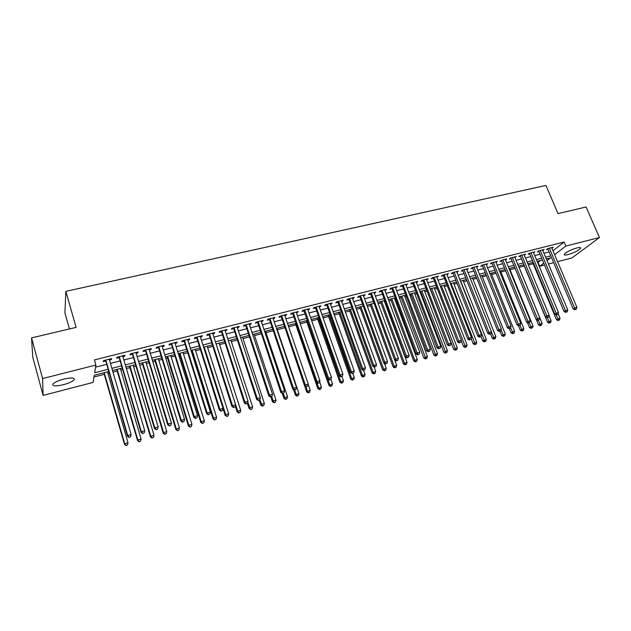 <?xml version="1.0" encoding="UTF-8"?>
<svg xmlns="http://www.w3.org/2000/svg" width="631" height="631" viewBox="0 0 631 631"><rect width="100%" height="100%" fill="white"/><g stroke="black" fill="none" stroke-linecap="round" stroke-linejoin="round"><path stroke-width="0.95" d="M63.684 379.136C71.792 377.377 75.231 377.661 74.008 379.996C72.179 381.708 68.645 383.269 63.408 384.697C55.283 386.495 51.821 386.211 53.012 383.845C54.858 382.134 58.415 380.564 63.684 379.136M576.884 247.959C579.794 247.257 581.025 247.399 580.575 248.369C578.327 250.657 574.171 252.731 568.089 254.593C565.139 255.303 563.893 255.169 564.351 254.183C566.591 251.895 570.763 249.821 576.884 247.959M93.964 376.991L104.281 374.333M107.925 373.394L109.155 373.079M112.965 372.093L117.2 371.004M120.844 370.066L122.595 369.608M126.413 368.63L129.978 367.707M133.638 366.761L135.886 366.185M139.711 365.199L142.63 364.442M146.297 363.503L149.026 362.793M152.86 361.808L155.147 361.216M158.823 360.269L162.033 359.441M165.874 358.455L167.538 358.022M171.222 357.075L174.897 356.121M178.747 355.135L179.803 354.859M183.487 353.904L187.628 352.839M191.477 351.846L191.942 351.727M195.634 350.773L200.216 349.598M207.654 347.673L212.679 346.38M219.556 344.605L225.007 343.201M231.34 341.568L237.209 340.054M242.998 338.563L249.284 336.938M254.545 335.582L261.234 333.862M265.982 332.64L273.057 330.81M277.301 329.713L284.762 327.789M288.651 326.787L295.884 324.926M300.246 323.798L306.871 322.094M311.714 320.84L317.756 319.286M323.072 317.914L328.53 316.502M334.32 315.011L339.21 313.749M345.449 312.14L349.779 311.028M356.468 309.3L360.254 308.322M367.376 306.485L370.634 305.649M378.182 303.7L380.911 302.998M388.885 300.94L391.094 300.372M394.832 299.409L395.566 299.22M399.478 298.211L401.182 297.769M404.921 296.807L406.056 296.515M409.969 295.505L411.175 295.198M414.922 294.227L416.444 293.833M420.356 292.823L421.074 292.642M424.821 291.672L426.737 291.183M434.633 289.148L436.928 288.556M444.358 286.64L447.024 285.953M453.989 284.155L457.025 283.374M463.54 281.694L466.924 280.819M472.998 279.249L476.736 278.287M482.376 276.835L486.462 275.779M491.667 274.438L496.092 273.294M500.88 272.064L505.636 270.833M510.006 269.705L515.093 268.396M519.053 267.37L524.282 266.03M528.368 264.973L533.171 263.734M537.651 262.583L538.046 262.48L539.647 266.321L543.748 263.143M108.706 371.525L94.248 375.248L93.088 382.418L43.105 395.408L42.6 378.553L95.896 365.057L94.65 372.771L108.075 369.332M42.6 378.553L31.55 337.893L32.741 357.122L43.105 395.408M69.449 328.948L64.922 312.944L65.853 291.364L545.933 185.419L558.025 213.609L586.081 206.984L599.45 237.54L572.009 257.905L557.567 261.66M553.663 262.677L548.449 264.026M544.545 265.044L539.647 266.321M538.046 262.48L540.649 260.429M552.961 250.775L564.114 242.028L94.421 359.922L95.896 365.057M564.114 242.028L565.833 246.051L599.45 237.54M31.55 337.893L76.106 327.379L65.853 291.364M547.014 260.619L550.54 257.89L546.328 258.97M542.423 259.98L537.131 261.337M533.227 262.346L527.847 263.726M523.943 264.728L518.485 266.132M514.573 267.142L509.028 268.561M505.123 269.571L499.492 271.022M495.58 272.024L489.861 273.499M485.949 274.501L480.136 275.999M476.231 277.001L470.332 278.516M466.419 279.525L460.425 281.063M456.513 282.073L450.424 283.635M446.511 284.644L440.328 286.237M436.423 287.239L430.137 288.856M426.233 289.858L419.852 291.498M415.939 292.508L409.464 294.172M405.552 295.182L398.973 296.87M395.061 297.879L388.38 299.599M384.468 300.601L377.685 302.344M373.781 303.353L366.879 305.128M362.975 306.13L355.971 307.928M352.066 308.938L344.952 310.767M341.055 311.769L333.823 313.631M329.926 314.632L322.583 316.517M318.687 317.519L311.225 319.436M307.336 320.438L299.757 322.394M295.868 323.387L288.17 325.367M284.281 326.369L276.457 328.38M272.576 329.382L264.634 331.425M260.753 332.419L252.684 334.501M248.803 335.495L240.6 337.601M236.735 338.602L228.398 340.74M224.533 341.734L216.07 343.911M212.205 344.905L203.608 347.121M199.751 348.115L191.012 350.363M187.162 351.349L178.281 353.636M174.432 354.622L165.409 356.941M161.575 357.927L152.402 360.285M148.569 361.271L139.254 363.669M135.428 364.655L125.955 367.092M122.138 368.07L112.515 370.547M554.633 254.719L565.833 246.051M111.876 368.354L121.499 365.885M125.317 364.915L134.782 362.486M138.607 361.508L147.922 359.118M151.748 358.14L160.921 355.789M164.754 354.803L173.777 352.492M177.619 351.506L186.5 349.235M190.349 348.249L199.081 346.009M202.937 345.023L211.535 342.814M215.4 341.828L223.863 339.659M227.728 338.673L236.057 336.536M239.93 335.542L248.125 333.444M251.998 332.45L260.067 330.384M263.947 329.39L271.89 327.355M275.779 326.361L283.595 324.358M287.476 323.356L295.174 321.384M299.062 320.39L306.642 318.45M310.531 317.448L317.992 315.539M321.889 314.546L329.224 312.66M333.121 311.667L340.354 309.813M344.25 308.811L351.364 306.989M355.269 305.988L362.273 304.197M366.177 303.195L373.071 301.429M376.975 300.427L383.758 298.692M387.671 297.69L394.351 295.978M398.264 294.977L404.842 293.289M408.746 292.287L415.222 290.623M419.134 289.621L425.515 287.988M429.419 286.987L435.698 285.378M439.61 284.376L445.794 282.791M449.706 281.789L455.787 280.235M459.699 279.233L465.694 277.695M469.606 276.693L475.498 275.179M479.41 274.177L485.223 272.687M489.128 271.685L494.846 270.226M498.758 269.224L504.39 267.781M508.302 266.779L513.839 265.359M517.751 264.357L523.209 262.953M527.114 261.952L532.485 260.579M536.397 259.578L541.69 258.221M545.594 257.219L550.8 255.886M95.557 367.171L106.631 364.363M110.433 363.393L120.048 360.948M123.857 359.985L133.322 357.58M137.14 356.61L146.447 354.243M150.281 353.273L159.438 350.946M163.271 349.968L172.287 347.681M176.128 346.703L185.001 344.447M188.85 343.469L197.582 341.253M201.431 340.275L210.028 338.09M213.885 337.112L222.341 334.958M226.206 333.98L234.527 331.867M238.4 330.881L246.587 328.798M250.46 327.82L258.529 325.77M262.401 324.784L270.344 322.764M274.225 321.778L282.033 319.799M285.922 318.805L293.612 316.857M297.501 315.863L305.073 313.946M308.961 312.952L316.415 311.059M320.311 310.073L327.647 308.204M331.543 307.218L338.76 305.38M342.665 304.394L349.771 302.588M353.675 301.594L360.672 299.82M364.576 298.826L371.47 297.075M375.374 296.081L382.157 294.361M386.062 293.368L392.742 291.672M396.647 290.678L403.225 289.006M407.129 288.012L413.605 286.371M417.509 285.378L423.89 283.753M427.794 282.767L434.073 281.166M437.977 280.172L444.161 278.602M448.065 277.608L454.154 276.07M458.059 275.077L464.053 273.554M467.957 272.56L473.857 271.062M477.77 270.068L483.575 268.593M487.479 267.599L493.197 266.148M497.11 265.154L502.733 263.726M506.646 262.733L512.183 261.321M516.095 260.327L521.545 258.947M525.457 257.953L530.829 256.588M534.733 255.594L540.018 254.254M543.922 253.26L549.136 251.935M111.127 358.724L111.371 359.552L111.577 358.613L103.468 360.656L103.295 361.595L105.653 360.995M111.371 359.552L109.455 360.041M124.481 355.356L124.725 356.184L124.97 355.229L116.948 357.256L116.727 358.203L119.07 357.611M124.725 356.184L122.879 356.649M137.684 352.027L137.929 352.847L138.213 351.893L130.286 353.888L130.018 354.843L132.329 354.259M137.929 352.847L136.154 353.297M150.746 348.73L150.99 349.55L151.314 348.588L143.474 350.568L143.166 351.522L145.453 350.946M150.99 349.55L149.279 349.976M163.666 345.472L163.91 346.285L164.281 345.315L156.52 347.271L156.172 348.241L158.436 347.665M163.91 346.285L162.27 346.695M176.451 342.247L176.696 343.051L177.106 342.081L169.423 344.021L169.045 344.983L171.285 344.423M176.696 343.051L175.118 343.453M189.095 339.06L189.347 339.857L189.789 338.879L182.193 340.795L181.775 341.773L183.992 341.213M189.347 339.857L187.833 340.243M201.612 335.897L201.865 336.694L202.346 335.716L194.829 337.609L194.372 338.587L196.564 338.035M201.865 336.694L200.413 337.064M213.996 332.774L214.248 333.57L214.769 332.584L207.331 334.454L206.834 335.44L209.003 334.895M214.248 333.57L212.86 333.917M226.253 329.682L226.505 330.47L227.057 329.485L219.698 331.338L219.17 332.324L221.315 331.788M226.505 330.47L225.172 330.81M238.376 326.629L238.636 327.41L239.22 326.416L231.94 328.246L231.372 329.24L233.494 328.704M238.636 327.41L237.359 327.734M250.381 323.6L250.641 324.373L251.264 323.38L244.055 325.194L243.448 326.195L245.554 325.659M250.641 324.373L249.419 324.681M262.259 320.603L262.52 321.376L263.174 320.374L256.044 322.173L255.405 323.175L257.487 322.646M262.52 321.376L261.36 321.668M274.02 317.638L274.28 318.403L274.966 317.401L267.907 319.176L267.236 320.185L269.295 319.665M274.28 318.403L273.176 318.687M285.654 314.703L285.914 315.468L286.64 314.451L279.651 316.218L278.949 317.227L280.984 316.715M285.914 315.468L284.865 315.729M297.177 311.793L297.438 312.558L298.195 311.54L291.277 313.284L290.536 314.301L292.555 313.788M297.438 312.558L296.444 312.81M308.583 308.922L308.843 309.671L309.632 308.654L302.777 310.381L302.012 311.399L304.008 310.894M308.843 309.671L307.896 309.916M319.87 306.074L320.138 306.824L320.95 305.798L314.167 307.51L313.37 308.527L315.35 308.031M320.138 306.824L319.239 307.045M331.046 303.251L331.314 304L332.158 302.975L325.446 304.663L324.618 305.688L326.574 305.191M331.314 304L330.47 304.213M342.112 300.459L342.381 301.2L343.256 300.175L336.607 301.847L335.755 302.88L337.688 302.391M342.381 301.2L341.592 301.405M353.076 297.698L353.344 298.431L354.243 297.398L347.665 299.062L346.782 300.096L348.698 299.607M353.344 298.431L352.595 298.621M363.921 294.961L364.19 295.694L365.12 294.661L358.605 296.302L357.69 297.335L359.591 296.854M364.19 295.694L363.495 295.868M374.664 292.248L374.94 292.981L375.895 291.94L369.443 293.565L368.504 294.606L370.381 294.133M374.94 292.981L374.286 293.147M385.304 289.566L385.58 290.292L386.558 289.25L380.177 290.859L379.207 291.901L381.069 291.427M385.58 290.292L384.973 290.441M395.842 286.908L396.118 287.633L397.128 286.584L390.802 288.178L389.808 289.227L391.646 288.761M396.118 287.633L395.558 287.768M406.277 284.273L406.553 284.991L407.587 283.95L401.324 285.527L400.299 286.569L402.128 286.111M406.553 284.991L406.033 285.125M416.618 281.671L416.886 282.38L417.951 281.331L411.743 282.901L410.702 283.942L412.508 283.493M416.886 282.38L416.413 282.499M426.856 279.083L427.124 279.793L428.212 278.744L422.068 280.298L420.995 281.347L422.786 280.89M427.124 279.793L426.698 279.904M436.991 276.528L437.267 277.238L438.379 276.181L432.29 277.719L431.194 278.768L432.969 278.318M447.04 273.996L447.308 274.698L448.444 273.641L442.418 275.163L441.298 276.22L443.057 275.771M456.986 271.488L457.262 272.182L458.414 271.125L452.443 272.631L451.307 273.688L453.042 273.247M466.845 269.003L467.121 269.697L468.297 268.632L462.381 270.123L461.214 271.188L462.941 270.746M476.61 266.534L476.886 267.228L478.085 266.164L472.225 267.647L471.034 268.703L472.745 268.27M486.28 264.097L486.556 264.783L487.779 263.719L481.974 265.186L480.767 266.25L482.463 265.817M495.871 261.676L496.147 262.362L497.386 261.297L491.636 262.748L490.405 263.813L492.085 263.387M505.368 259.286L505.644 259.964L506.906 258.891L501.203 260.335L499.957 261.4L501.621 260.982M514.778 256.912L515.054 257.59L516.339 256.517L510.692 257.945L509.414 259.01L511.063 258.592M524.101 254.561L524.377 255.232L525.678 254.159L520.086 255.571L518.792 256.643L520.425 256.225M533.337 252.226L533.621 252.897L534.938 251.824L529.393 253.22L528.084 254.293L529.701 253.883M542.794 250.57L544.119 249.505L538.622 250.893L537.297 251.966L538.898 251.564M551.896 248.259L553.213 247.218L547.763 248.59L546.414 249.663L548.008 249.261M548.173 248.488L547.803 248.78L573.185 308.945L574.628 308.015L549.356 248.188M575.448 309.45L576.355 309.19L575.448 309.45L574.628 308.015L576.908 307.368L551.628 247.612M573.185 308.945L574.873 309.821M576.355 309.19L576.908 307.368M532.659 262.488L556.463 319.696L560.036 318.19L558.19 313.757M556.187 314.924L558.616 320.201L558.08 320.548L559.508 319.949L558.616 320.201M560.036 318.19L559.508 319.949M558.08 320.548L556.463 319.696M539.063 250.783L538.693 251.083L564.043 311.556L565.463 310.633L540.231 250.491M566.291 312.069L567.214 311.809L566.291 312.069L565.463 310.633L567.766 309.979L542.518 249.915M564.043 311.556L565.723 312.44M567.214 311.809L567.766 309.979M529.866 253.102L529.504 253.402L554.807 314.199L556.219 313.276L531.018 252.81M557.055 314.711L557.985 314.451L557.055 314.711L556.219 313.276L558.538 312.613L533.329 252.234M554.807 314.199L556.495 315.082M557.985 314.451L558.538 312.613M523.769 264.775L547.534 322.275L551.115 320.761L549.065 315.808M547.337 317.701L549.688 322.788L549.151 323.135L550.579 322.528L549.688 322.788M551.115 320.761L550.579 322.528M549.151 323.135L547.534 322.275M536.413 319.72L538.527 324.878L542.108 323.356L518.54 266.116M538.314 320.288L540.672 325.399L540.144 325.738L541.579 325.131L540.672 325.399M542.108 323.356L541.579 325.131M540.144 325.738L538.527 324.878M520.583 255.445L520.228 255.744L545.492 316.857L546.88 315.942L521.719 255.161M547.732 317.385L548.67 317.117L547.732 317.385L546.88 315.942L549.222 315.271L524.053 254.569M545.492 316.857L547.18 317.748M548.67 317.117L549.222 315.271M511.213 257.811L510.865 258.103L536.09 319.546L537.454 318.631L512.34 257.527M538.322 320.083L539.268 319.807L538.322 320.083L537.454 318.631L539.82 317.953L514.691 256.927M536.09 319.546L537.77 320.445M539.268 319.807L539.82 317.953M527.5 322.741L529.441 327.497L533.021 325.982L509.493 268.443M529.212 322.898L531.578 328.025L531.057 328.372L532.493 327.765L531.578 328.025M533.021 325.982L532.493 327.765M531.057 328.372L529.441 327.497M518.516 325.809L520.275 330.147L523.856 328.625L500.367 270.794M519.983 325.415L522.397 330.683L521.884 331.023L523.32 330.415L522.397 330.683M523.856 328.625L523.32 330.415M521.884 331.023L520.275 330.147M501.763 260.193L501.416 260.485L526.601 322.26L527.95 321.345L502.875 259.917M528.825 322.796L529.78 322.528L528.825 322.796L527.95 321.345L530.332 320.666L505.25 259.317M526.601 322.26L528.281 323.159M529.78 322.528L530.332 320.666M509.32 328.593L511.023 332.821L514.604 331.291L491.155 273.16M510.597 327.789L513.137 333.357L512.632 333.704L514.068 333.089L513.137 333.357M514.604 331.291L514.068 333.089M512.632 333.704L511.023 332.821M492.219 262.599L491.88 262.89L517.018 324.997L518.343 324.089L493.316 262.322M519.234 325.541L520.196 325.273L519.234 325.541L518.343 324.089L520.756 323.403L495.714 261.715M517.018 324.997L518.706 325.904M520.196 325.273L520.756 323.403M499.989 331.267L501.684 335.511L505.273 333.988L481.863 275.55M501.03 329.926L503.798 336.063L503.301 336.402L504.737 335.795L503.798 336.063M505.273 333.988L504.737 335.795M503.301 336.402L501.684 335.511M482.597 265.028L482.258 265.32L507.348 327.757L508.657 326.858L483.669 264.76M509.556 328.317L510.526 328.041L509.556 328.317L508.657 326.858L511.086 326.164L486.091 264.144M507.348 327.757L509.028 328.68M510.526 328.041L511.086 326.164M490.547 333.909L492.267 338.232L495.856 336.702L472.485 277.963M491.375 332.08L494.365 338.792L493.876 339.131L495.311 338.516L494.365 338.792M495.856 336.702L495.311 338.516M493.876 339.131L492.267 338.232M472.871 267.481L472.548 267.773L497.591 330.549L498.869 329.65L473.936 267.213M499.784 331.117L500.762 330.833L499.784 331.117L498.869 329.65L501.322 328.948L476.381 266.597M497.591 330.549L499.271 331.472M500.762 330.833L501.322 328.948M480.972 336.449L482.754 340.977L486.343 339.446L463.028 280.401M460.646 281.008L484.853 341.545L484.371 341.884L485.807 341.268L484.853 341.545M486.343 339.446L485.807 341.268M484.371 341.884L482.754 340.977M463.067 269.95L462.744 270.249L487.731 333.365L488.993 332.466L464.108 269.689M489.916 333.941L490.91 333.657L489.916 333.941L488.993 332.466L491.47 331.764L466.577 269.066M487.731 333.365L489.411 334.296M490.91 333.657L491.47 331.764M471.144 338.587L473.163 343.753L476.752 342.215L453.484 282.854M451.078 283.469L475.246 344.321L474.772 344.66L476.208 344.045L475.246 344.321M476.752 342.215L476.208 344.045M474.772 344.66L473.163 343.753M453.161 272.45L452.845 272.742L477.785 336.213L479.016 335.313L454.194 272.19M479.954 336.788L480.956 336.504L479.954 336.788L479.016 335.313L481.524 334.604L456.678 271.567M477.785 336.213L479.457 337.151M480.956 336.504L481.524 334.604M461.222 340.74L463.477 346.545L467.066 345.007L443.845 285.33M441.424 285.953L465.552 347.129L465.086 347.46L466.522 346.845L465.552 347.129M467.066 345.007L466.522 346.845M465.086 347.46L463.477 346.545M443.167 274.974L467.737 339.084L468.951 338.192L444.177 274.714M469.898 339.667L470.915 339.383L469.898 339.667L468.951 338.192L471.475 337.467L446.693 274.083M467.737 339.084L469.417 340.022M470.915 339.383L471.475 337.467M430.381 288.793L453.705 349.369L457.294 347.831L434.128 287.831M431.683 288.462L455.771 349.96L455.314 350.292L456.749 349.677L455.771 349.96M457.294 347.831L456.749 349.677M455.314 350.292L453.705 349.369M433.071 277.522L457.593 341.978L458.784 341.095L434.065 277.269M459.747 342.578L460.764 342.286L459.747 342.578L458.784 341.095L461.332 340.361L436.605 276.63M457.593 341.978L459.273 342.933M460.764 342.286L461.332 340.361M420.569 291.317L443.838 352.216L447.426 350.678L424.316 290.355M421.847 290.986L445.888 352.816L445.447 353.147L446.882 352.532L445.888 352.816M447.426 350.678L446.882 352.532M445.447 353.147L443.838 352.216M422.888 280.085L447.355 344.905L448.515 344.021L423.858 279.841M449.493 345.512L450.526 345.22L449.493 345.512L448.515 344.021L451.094 343.288L426.422 279.194M447.355 344.905L449.027 345.867M450.526 345.22L451.094 343.288M410.671 293.865L433.883 355.095L437.472 353.549L414.417 292.902M411.925 293.541L435.926 355.703L435.485 356.026L436.928 355.411L435.926 355.703M437.472 353.549L436.928 355.411M435.485 356.026L433.883 355.095M412.603 282.68L437.007 347.862L438.151 346.987L413.557 282.443M439.144 348.478L440.186 348.178L439.144 348.478L438.151 346.987L440.753 346.238L416.144 281.789M437.007 347.862L438.687 348.825M440.186 348.178L440.753 346.238M400.677 296.436L423.827 357.998L427.416 356.452L404.424 295.474M401.908 296.12L425.862 358.613L425.436 358.936L426.872 358.321L425.862 358.613M427.416 356.452L426.872 358.321M425.436 358.936L423.827 357.998M402.215 285.299L426.564 350.844L427.684 349.976L403.154 285.062M428.686 351.475L429.735 351.175L428.686 351.475L427.684 349.976L430.31 349.219L405.765 284.407M426.564 350.844L428.244 351.822M429.735 351.175L430.31 349.219M390.589 299.031L413.684 360.924L417.272 359.378L394.336 298.069M391.796 298.715L414.717 360.112L415.703 361.555L415.285 361.878L416.72 361.255L415.703 361.555M417.272 359.378L416.72 361.255M415.285 361.878L413.684 360.924M391.733 287.949L416.018 353.857L417.115 352.989L392.648 287.712M418.132 354.496L419.189 354.188L418.132 354.496L417.115 352.989L419.765 352.232L395.282 287.05M416.018 353.857L417.69 354.843M419.189 354.188L419.765 352.232M380.406 301.65L403.438 363.882L407.027 362.328L384.153 300.687M381.589 301.342L404.447 363.077L405.449 364.521L405.039 364.844L406.474 364.221L405.449 364.521M407.027 362.328L406.474 364.221M405.039 364.844L403.438 363.882M381.14 290.615L405.37 356.901L406.435 356.042L382.039 290.386M407.468 357.548L408.541 357.241L407.468 357.548L406.435 356.042L409.109 355.277L384.705 289.716M405.37 356.901L407.042 357.895M408.541 357.241L409.109 355.277M370.137 304.292L393.089 366.871L396.686 365.317L394.754 360.056M371.288 303.992L394.083 366.067L395.093 367.51L394.69 367.834L396.134 367.21L395.093 367.51M396.686 365.317L396.134 367.21M394.69 367.834L393.089 366.871M370.452 293.312L394.612 359.978L395.653 359.118L371.328 293.092M396.702 360.632L397.782 360.325L396.702 360.632L395.653 359.118L398.358 358.345L374.017 292.413M394.612 359.978L396.284 360.971M397.782 360.325L398.358 358.345M359.757 306.958L382.654 369.884L386.243 368.33L384.492 363.527M360.885 306.666L383.616 369.088L384.642 370.539L384.247 370.854L385.691 370.231L384.642 370.539M386.243 368.33L385.691 370.231M384.247 370.854L382.654 369.884M359.654 296.034L383.751 363.085L384.76 362.226L360.514 295.821M385.817 363.748L386.913 363.432L385.817 363.748L384.76 362.226L387.489 361.445L363.227 295.134M383.751 363.085L385.415 364.087M386.913 363.432L387.489 361.445M349.29 309.647L372.109 372.929L375.697 371.367L374.136 367.045M350.386 309.364L373.047 372.132L374.08 373.591L373.71 373.907L375.145 373.284L374.08 373.591M375.697 371.367L375.145 373.284M373.71 373.907L372.109 372.929M348.746 298.786L372.771 366.217L373.757 365.373L349.59 298.573M374.83 366.895L375.934 366.579L374.83 366.895L373.757 365.373L376.518 364.584L352.327 297.887M372.771 366.217L374.443 367.234M375.934 366.579L376.518 364.584M338.713 312.369L361.46 376.005L365.049 374.443L363.582 370.342M339.786 312.093L362.375 375.216L363.424 376.675L363.062 376.991L364.497 376.368L363.424 376.675M365.049 374.443L364.497 376.368M363.062 376.991L361.46 376.005M337.735 301.563L361.689 369.387L362.644 368.543L338.555 301.358M363.732 370.074L364.852 369.75L363.732 370.074L362.644 368.543L365.428 367.747L341.324 300.664M361.689 369.387L363.353 370.405M364.852 369.75L365.428 367.747M328.041 315.114L350.71 379.105L354.299 377.543L352.839 373.418M329.09 314.845L351.601 378.324L352.666 379.791L352.311 380.099L353.746 379.476L352.666 379.791M354.299 377.543L353.746 379.476M352.311 380.099L350.71 379.105M326.613 304.371L350.489 372.582L351.412 371.746L327.41 304.174M352.524 373.284L353.652 372.96L352.524 373.284L351.412 371.746L354.228 370.941L330.202 303.464M350.489 372.582L352.153 373.615M353.652 372.96L354.228 370.941M317.267 317.89L339.857 382.244L343.445 380.674L341.986 376.526M318.284 317.622L340.716 381.463L341.797 382.93L341.45 383.246L342.885 382.615L341.797 382.93M343.445 380.674L342.885 382.615M341.45 383.246L339.857 382.244M315.382 307.202L339.178 375.816L340.07 374.988L316.155 307.013M341.197 376.526L342.333 376.202L341.197 376.526L340.07 374.988L342.917 374.175L318.978 306.295M339.178 375.816L340.835 376.857M342.333 376.202L342.917 374.175M306.382 320.682L328.901 385.407L332.482 383.837L330.928 379.381M327.805 379.121L329.729 384.634L330.818 386.109L330.486 386.417L331.922 385.786L330.818 386.109M332.482 383.837L331.922 385.786M330.486 386.417L328.901 385.407M303.724 310.144L327.749 379.081L328.609 378.261L304.781 309.876M329.753 379.799L330.904 379.476L329.753 379.799L328.609 378.261L331.488 377.441L307.636 309.158M327.749 379.081L329.406 380.13M330.904 379.476L331.488 377.441M295.395 323.514L317.827 388.601L321.416 387.032L319.617 381.85M316.896 382.828L318.623 387.836L319.736 389.311L319.412 389.619L320.848 388.996L319.736 389.311M321.416 387.032L320.848 388.996M319.412 389.619L317.827 388.601M292.571 312.96L316.202 382.386L317.03 381.566L293.297 312.771M318.19 383.112L319.349 382.78L318.19 383.112L317.03 381.566L319.941 380.738L296.176 312.045M316.202 382.386L317.858 383.435M319.349 382.78L319.941 380.738M304.568 385.738L306.65 391.827L310.231 390.258L308.196 384.326M305.885 386.582L307.415 391.07L308.543 392.553L308.228 392.853L309.663 392.23L308.543 392.553M310.231 390.258L309.663 392.23M308.228 392.853L306.65 391.827M280.992 315.879L304.536 385.715L305.333 384.902L281.694 315.697M306.508 386.456L307.683 386.125L306.508 386.456L305.333 384.902L308.267 384.066L284.605 314.964M304.536 385.715L306.193 386.779M307.683 386.125L308.267 384.066M293.486 389.564L295.355 395.093L298.936 393.515L276.812 328.294M294.653 390.084L296.933 396.126L298.368 395.495L297.233 395.826M298.936 393.515L298.368 395.495M296.933 396.126L295.355 395.093M269.295 318.829L292.752 389.082L293.51 388.278L269.973 318.655M294.709 389.84L295.892 389.501L294.709 389.84L293.51 388.278L296.483 387.434L272.915 317.914M292.752 389.082L294.401 390.155M295.892 389.501L296.483 387.434M282.294 393.452L283.95 398.382L284.66 397.633L287.531 396.804L265.501 331.204M283.224 393.358L285.527 399.423L286.963 398.8L285.811 399.131M287.531 396.804L286.963 398.8M285.527 399.423L283.95 398.382M257.472 321.81L280.834 392.49L281.568 391.693L258.126 321.644M282.775 393.255L283.974 392.908L282.775 393.255L281.568 391.693L284.565 390.834L261.1 320.895M280.834 392.49L282.483 393.57M283.974 392.908L284.565 390.834M270.833 396.907L272.426 401.71L273.105 400.969L276.007 400.133L254.064 334.138M271.669 396.654L274.004 402.759L275.439 402.128L274.28 402.468M276.007 400.133L275.439 402.128M274.004 402.759L272.426 401.71M245.53 324.823L268.798 395.929L269.492 395.14L246.161 324.665M270.723 396.702L271.937 396.355L270.723 396.702L269.492 395.14L272.529 394.272L249.166 323.908M268.798 395.929L270.439 397.017M271.937 396.355L272.529 394.272M259.207 400.243L260.792 405.07L261.431 404.337L264.365 403.493L242.525 337.112M259.854 399.526L262.362 406.127L263.797 405.496L262.622 405.836M264.365 403.493L263.797 405.496M262.362 406.127L260.792 405.07M233.47 327.868L256.636 399.407L257.298 398.618L234.069 327.71M258.536 400.196L259.767 399.841L258.536 400.196L257.298 398.618L260.358 397.743L237.106 326.945M256.636 399.407L258.276 400.504M259.767 399.841L260.358 397.743M247.399 403.446L249.032 408.47L249.647 407.736L252.605 406.885L230.859 340.109M247.817 402.113L250.602 409.535L252.029 408.904L250.846 409.243M252.605 406.885L252.029 408.904M250.602 409.535L249.032 408.47M221.276 330.944L244.339 402.917L244.962 402.144L221.852 330.794M246.224 403.722L247.462 403.367L246.224 403.722L244.962 402.144L248.062 401.261L224.92 330.021M244.339 402.917L245.98 404.029M247.462 403.367L248.062 401.261M235.276 406.056L237.153 411.893L237.729 411.175L240.719 410.308L219.083 343.138M216.117 343.903L237.729 411.175L238.723 412.974L240.151 412.343L238.952 412.682M240.719 410.308L240.151 412.343M238.723 412.974L237.153 411.893M208.956 334.044L231.916 406.474L232.5 405.701L209.508 333.909M233.785 407.279L235.032 406.924L233.785 407.279L232.5 405.701L235.631 404.802L212.6 333.129M231.916 406.474L233.549 407.587M235.032 406.924L235.631 404.802M223.011 408.604L225.157 415.364L225.701 414.646L228.722 413.778L207.189 346.198M204.192 346.971L225.701 414.646L226.718 416.444L228.146 415.813L226.939 416.16M228.722 413.778L228.146 415.813M226.718 416.444L225.157 415.364M196.509 337.191L219.351 410.063L219.904 409.298L197.03 337.057M221.205 410.884L222.467 410.521L221.205 410.884L219.904 409.298L223.066 408.391L200.161 336.268M219.351 410.063L220.984 411.191M222.467 410.521L223.066 408.391M191.477 350.237L213.033 418.866L213.538 418.156L216.591 417.272L195.168 349.29M192.139 350.071L213.538 418.156L214.587 419.954L216.015 419.323L214.792 419.678M216.591 417.272L216.015 419.323M214.587 419.954L213.033 418.866M183.921 340.361L206.66 413.691L207.173 412.934L184.418 340.235M208.49 414.528L209.768 414.157L208.49 414.528L207.173 412.934L210.368 412.019L187.581 339.439M206.66 413.691L208.285 414.827M209.768 414.157L210.368 412.019M179.338 353.36L200.776 422.399L201.25 421.697L204.334 420.806L183.022 352.413M179.969 353.202L201.25 421.697L202.338 423.504L203.758 422.865L202.527 423.227M204.334 420.806L203.758 422.865M202.338 423.504L200.776 422.399M171.206 343.572L193.827 417.359L194.293 416.61L171.671 343.453M195.634 418.203L196.927 417.84L195.634 418.203L194.293 416.61L197.527 415.687L174.866 342.649M193.827 417.359L195.444 418.503M196.927 417.84L197.527 415.687M167.081 356.515L188.401 425.972L188.835 425.278L191.95 424.379L170.756 355.568M167.672 356.365L188.835 425.278L189.955 427.084L191.374 426.453L190.128 426.808M191.95 424.379L191.374 426.453M189.955 427.084L188.401 425.972M158.357 346.813L180.852 421.066L181.278 420.325L158.791 346.703M182.635 421.926L183.944 421.555L182.635 421.926L181.278 420.325L184.544 419.394L162.025 345.883M180.852 421.066L182.462 422.226M183.944 421.555L184.544 419.394M154.69 359.702L175.891 429.585L176.286 428.899L179.441 427.992L158.365 358.755M155.242 359.56L176.286 428.899L177.437 430.705L178.857 430.074L177.603 430.437M179.441 427.992L178.857 430.074M177.437 430.705L175.891 429.585M145.359 350.087L167.728 424.813L168.122 424.079L145.761 349.984M169.502 425.688L170.82 425.31L169.502 425.688L168.122 424.079L171.427 423.141L149.034 349.164M167.728 424.813L169.345 425.98M170.82 425.31L171.427 423.141M142.172 362.92L163.248 433.237L163.61 432.558L166.789 431.643L145.84 361.981M142.685 362.786L163.61 432.558L164.794 434.365L166.213 433.734L164.936 434.096M166.789 431.643L166.213 433.734M164.794 434.365L163.248 433.237M132.226 353.399L154.469 428.607L154.816 427.881L132.597 353.305M156.212 429.49L157.553 429.112L156.212 429.49L154.816 427.881L158.152 426.927L135.902 352.477M154.469 428.607L156.078 429.782M157.553 429.112L158.152 426.927M129.529 366.169L150.47 436.928L150.793 436.258L154.011 435.327L133.18 365.231M130.002 366.051L150.793 436.258L152.016 438.064L153.428 437.425L152.142 437.804M154.011 435.327L153.428 437.425M152.016 438.064L150.47 436.928M118.951 356.752L141.06 432.432L141.36 431.722L119.291 356.665M142.78 433.339L144.136 432.953L142.78 433.339L141.36 431.722L144.736 430.76L122.635 355.821M141.06 432.432L142.661 433.623M144.136 432.953L144.736 430.76M116.743 369.458L137.558 440.651L137.842 439.996L141.092 439.058L120.395 368.52M117.177 369.348L137.842 439.996L139.096 441.803L140.508 441.164L139.206 441.542M141.092 439.058L140.508 441.164M139.096 441.803L137.558 440.651M105.527 360.135L127.494 436.313L127.754 435.603L105.834 360.056M129.197 437.228L130.562 436.841L129.197 437.228L127.754 435.603L131.169 434.633L109.218 359.205M127.494 436.313L129.095 437.512M130.562 436.841L131.169 434.633M103.831 372.779L124.504 444.421L124.749 443.774L128.03 442.82L107.475 371.848M104.218 372.684L124.749 443.774L126.034 445.581L127.446 444.942L126.137 445.328M128.03 442.82L127.446 444.942M126.034 445.581L124.504 444.421"/></g></svg>
